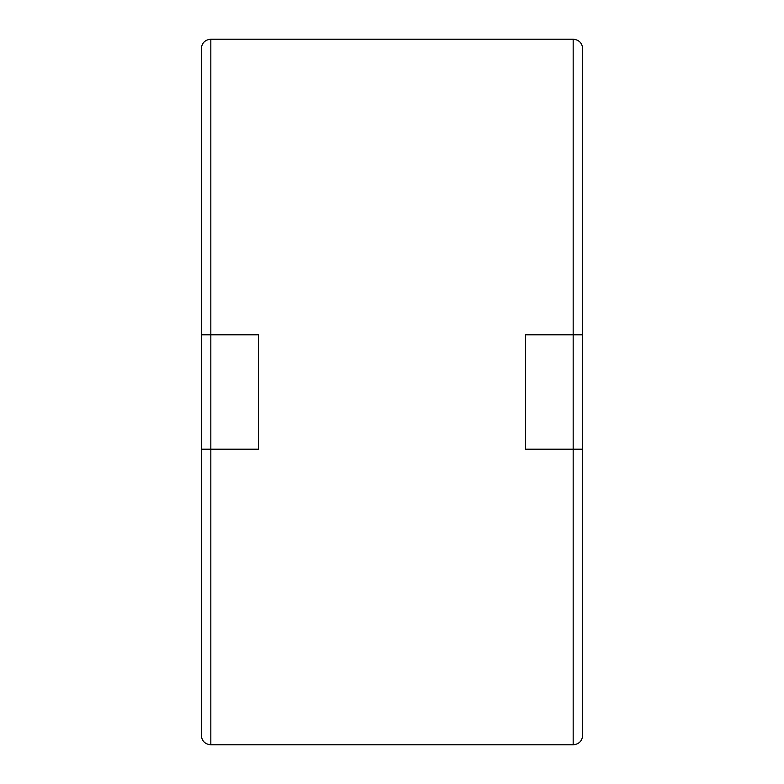 <?xml version="1.0" encoding="UTF-8"?>
<svg xmlns="http://www.w3.org/2000/svg" width="784" height="784" viewBox="0 0 784 784"><rect width="100%" height="100%" fill="white"/><g stroke="black" fill="none" stroke-linecap="round" stroke-linejoin="round"><path stroke-width="1.18" d="M582.698 334.788L582.698 735.274C582.14 741.056 578.964 744.232 573.173 744.8L210.827 744.8L210.827 449.212L201.302 449.212L201.302 334.788L258.504 334.788L258.504 449.212L210.827 449.212L210.827 39.2L573.173 39.2L573.173 334.788L582.698 334.788L582.698 48.726C582.14 42.944 578.964 39.768 573.173 39.2M582.698 449.212L525.496 449.212L525.496 334.788L573.173 334.788L573.173 744.8M210.827 744.8C205.036 744.232 201.86 741.056 201.302 735.274L201.302 449.212M201.302 334.788L201.302 48.726C201.86 42.944 205.036 39.768 210.827 39.2"/></g></svg>
